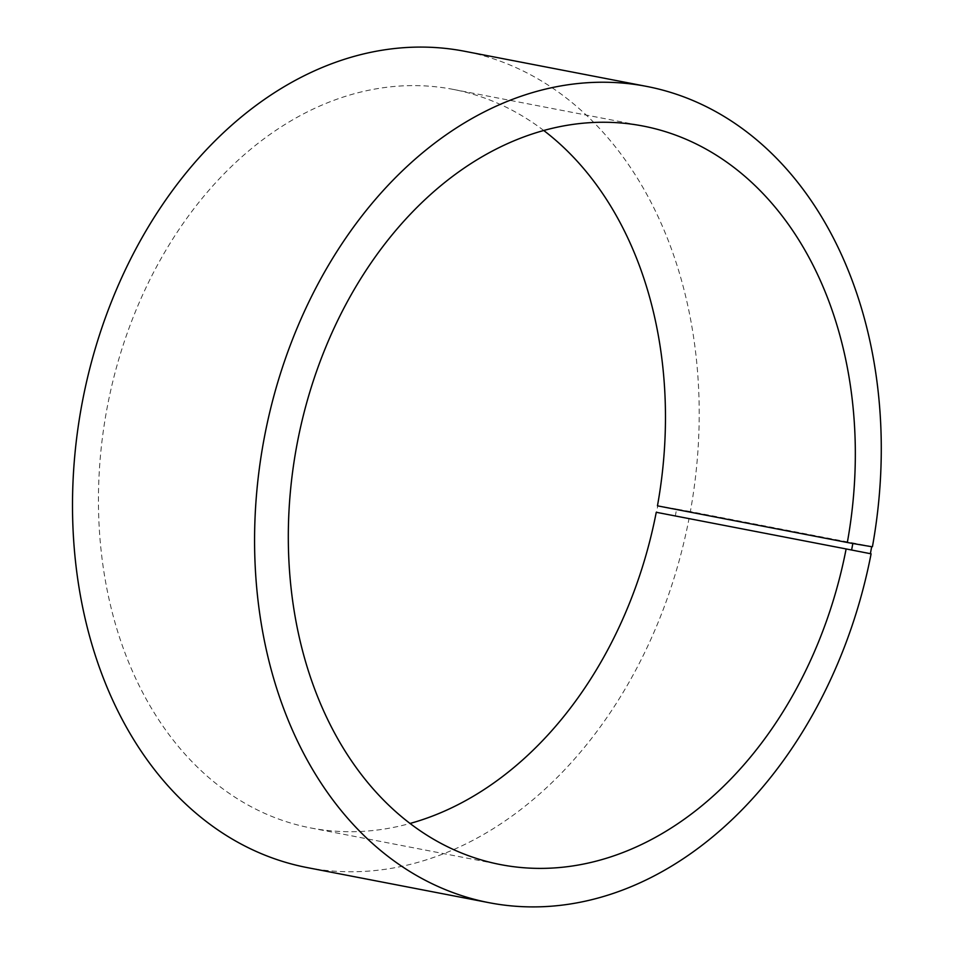<?xml version="1.0" encoding="UTF-8"?>
<svg xmlns="http://www.w3.org/2000/svg" width="954" height="954" viewBox="0 0 954 954"><rect width="100%" height="100%" fill="white"/><g stroke="black" fill="none" stroke-linecap="round" stroke-linejoin="round"><path stroke-width="0.72" stroke-dasharray="4.77 3.58" d="M543.768 130.519A376.091 279.486 100.9 0 0 453.233 89.402A376.091 279.486 100.9 0 0 107.528 405.7A376.091 279.486 100.9 0 0 310.67 827.941A376.091 279.486 100.9 0 0 410.005 823.469M872.433 546.702L690.362 511.559A415.682 308.905 100.9 0 0 464.646 51.277M307.069 867.568A415.682 308.905 100.9 0 0 689.026 518.69L656.257 512.286M871.097 553.833L689.026 518.69M690.362 511.559L676.613 509.054L675.313 516.019M676.613 509.054L657.759 505.835L656.543 512.358M310.67 827.941L500.54 864.598M453.233 89.402L643.103 126.047"/><path stroke-width="1.43" d="M543.768 130.519A376.091 279.486 100.9 0 1 657.461 505.835L847.331 542.492A376.091 279.486 100.9 0 0 643.103 126.047A376.091 279.486 100.9 0 0 297.398 442.346A376.091 279.486 100.9 0 0 500.54 864.598A376.091 279.486 100.9 0 0 846.126 548.944L871.097 553.833A415.682 308.905 100.9 0 1 489.14 902.711A415.682 308.905 100.9 0 1 264.616 436.026A415.682 308.905 100.9 0 1 646.705 86.42A415.682 308.905 100.9 0 1 872.433 546.702L871.682 546.714L870.382 553.678M410.005 823.469A376.091 279.486 100.9 0 0 656.257 512.286L846.126 548.944M847.331 542.492L852.84 543.494L851.612 550.005M852.84 543.494L871.682 546.714M646.705 86.42L464.646 51.277A415.682 308.905 100.9 0 0 82.545 400.871A415.682 308.905 100.9 0 0 307.069 867.568L489.14 902.711"/></g></svg>
